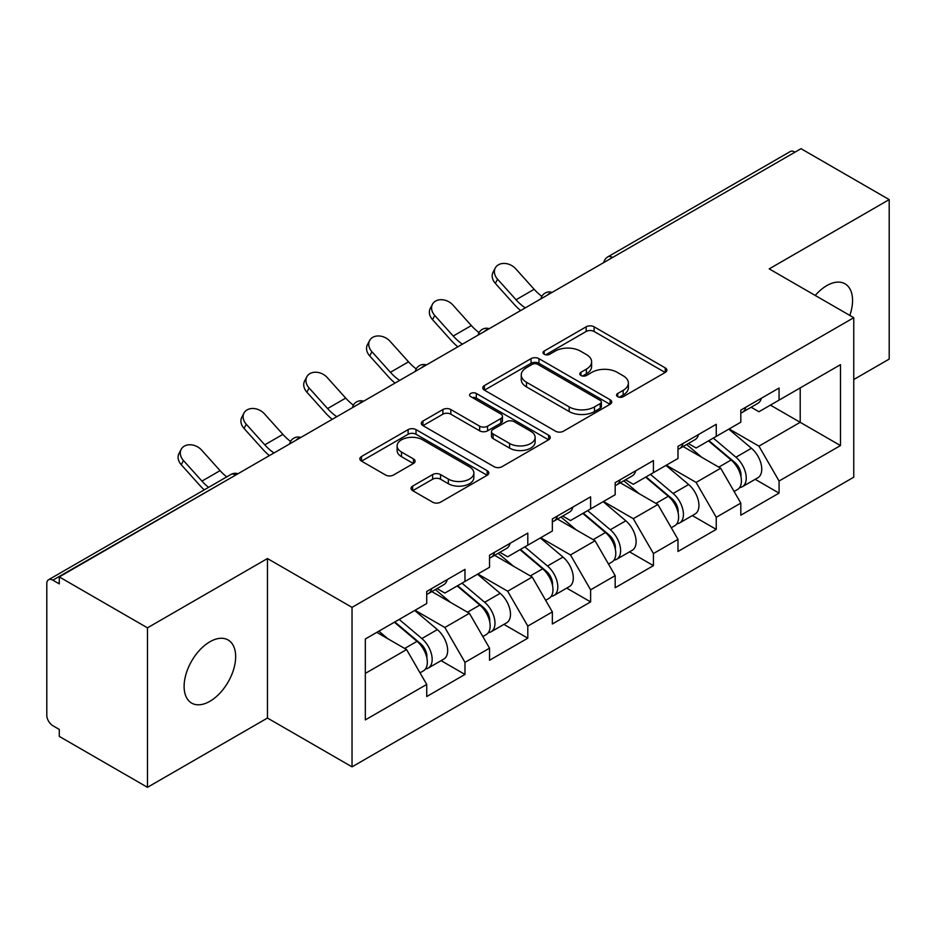 <?xml version="1.0" encoding="UTF-8"?>
<svg xmlns="http://www.w3.org/2000/svg" width="936" height="936" viewBox="0 0 936 936"><rect width="100%" height="100%" fill="white"/><g stroke="black" fill="none" stroke-linecap="round" stroke-linejoin="round"><path stroke-width="1.4" d="M617.713 396.688A3.908 2.258 0 0 0 623.236 396.688L665.239 372.446A5.593 3.229 0 0 0 666.877 370.165A5.593 3.229 0 0 0 665.239 367.883L594.091 326.804A5.593 3.229 0 0 0 586.182 326.804L544.19 351.058A3.908 2.258 0 0 0 543.044 352.65A3.908 2.258 0 0 0 544.19 354.253A3.908 2.258 0 0 0 549.725 354.253L555.153 351.117A17.889 10.331 0 0 1 580.46 351.117L586.381 354.533A17.889 10.331 0 0 1 591.622 361.834A17.889 10.331 0 0 1 586.381 369.135L580.952 372.282A3.908 2.258 0 0 0 579.805 373.873A3.908 2.258 0 0 0 580.952 375.476A3.908 2.258 0 0 0 586.486 375.476L591.915 372.329A17.889 10.331 0 0 1 617.21 372.329L623.142 375.757A17.889 10.331 0 0 1 628.384 383.058A17.889 10.331 0 0 1 623.142 390.359L617.713 393.494A3.908 2.258 0 0 0 616.567 395.097A3.908 2.258 0 0 0 617.713 396.688L617.713 393.494M209.886 641.78A36.445 21.037 -60 0 1 228.103 639.978A36.445 21.037 -60 0 1 233.696 669.182A36.445 21.037 -60 0 1 209.886 701.298A36.445 21.037 -60 0 1 191.658 703.1A36.445 21.037 -60 0 1 186.077 673.897A36.445 21.037 -60 0 1 209.886 641.78M815.233 295.448A36.445 21.037 -60 0 1 826.78 285.62A36.445 21.037 -60 0 1 845.009 283.807A36.445 21.037 -60 0 1 849.818 315.42M412.671 486.088A5.593 3.229 0 0 0 411.033 488.37A5.593 3.229 0 0 0 412.671 490.651L432.631 502.176A5.593 3.229 0 0 0 440.54 502.176L487.176 475.254A5.593 3.229 0 0 0 488.814 472.972A5.593 3.229 0 0 0 487.176 470.691L416.029 429.612A5.593 3.229 0 0 0 408.119 429.612L361.483 456.534A5.593 3.229 0 0 0 359.845 458.815A5.593 3.229 0 0 0 361.483 461.097L385.597 475.02A5.593 3.229 0 0 0 393.494 475.02L413.455 463.495A5.593 3.229 0 0 0 415.093 461.214A5.593 3.229 0 0 0 413.455 458.932L401.509 452.029A14.953 8.635 0 0 1 397.121 445.922A14.953 8.635 0 0 1 406.353 437.954A14.953 8.635 0 0 1 422.651 439.826L469.486 466.865A14.953 8.635 0 0 1 473.862 472.972A14.953 8.635 0 0 1 464.642 480.94A14.953 8.635 0 0 1 448.344 479.068L440.54 474.564A5.593 3.229 0 0 0 432.631 474.564L412.671 486.088L412.671 490.651M267.462 558.546L147.467 627.834L59.284 576.915L801.017 148.684L889.2 199.602L769.205 268.878L853.761 317.702L352.03 607.37L267.462 558.546L267.462 718.041L352.03 766.853L352.03 607.37M555.551 431.203A5.593 3.229 0 0 0 563.46 431.203L610.096 404.282A5.593 3.229 0 0 0 611.735 402A5.593 3.229 0 0 0 610.096 399.719L538.949 358.64A5.593 3.229 0 0 0 531.051 358.64L484.403 385.573A5.593 3.229 0 0 0 482.765 387.855A5.593 3.229 0 0 0 484.403 390.136L555.551 431.203M472.341 397.543A3.908 2.258 0 0 1 476.307 398.092L476.307 393.448L548.636 435.205A5.593 3.229 0 0 1 550.274 437.486A5.593 3.229 0 0 1 548.636 439.768L502 466.69A5.593 3.229 0 0 1 494.091 466.69L422.943 425.623L422.943 421.06A5.593 3.229 0 0 0 421.305 423.341A5.593 3.229 0 0 0 422.943 425.623M422.943 421.06L442.904 409.535A5.593 3.229 0 0 1 450.813 409.535L479.665 426.184A5.593 3.229 0 0 0 487.574 426.184L500.807 418.544A5.593 3.229 0 0 0 502.445 416.263A5.593 3.229 0 0 0 500.807 413.981L470.773 396.642A3.908 2.258 0 0 1 469.626 395.039A3.908 2.258 0 0 1 472.036 392.956A3.908 2.258 0 0 1 476.307 393.448M352.03 766.853L853.761 477.185L853.761 317.702M441.09 660.652L464.981 674.447L464.981 662.36L444.846 627.483L415.046 610.284M464.981 674.447L426.722 696.536L426.722 684.438L365.321 719.901L365.321 638.995L426.722 603.533L426.722 591.447L464.981 569.357L464.981 581.455L489.54 567.274L489.54 555.177L527.799 533.099L527.799 545.185L552.357 531.005L552.357 518.918L590.616 496.829L590.616 508.915L615.174 494.734L615.174 482.648L653.433 460.559L653.433 472.645L677.992 458.464L677.992 446.378L716.251 424.289L716.251 436.387L740.809 422.195L740.809 410.108L779.068 388.03L779.068 400.117L840.481 364.666L840.481 445.571L779.068 481.022L758.932 446.144L729.132 428.945M755.177 479.314L779.068 493.108L779.068 481.022M779.068 493.108L740.809 515.198L740.809 503.1L716.251 517.292L696.115 482.414L666.315 465.215M692.359 515.584L716.251 529.378L716.251 517.292M716.251 529.378L677.992 551.468L677.992 539.37L653.433 553.55L633.298 518.684L603.498 501.474M629.542 551.854L653.433 565.648L653.433 553.55M653.433 565.648L615.174 587.726L615.174 575.64L590.616 589.82L570.48 554.954L540.68 537.744M566.725 588.112L590.616 601.907L590.616 589.82M590.616 601.907L552.357 623.996L552.357 611.91L527.799 626.09L507.663 591.213L477.863 574.014M503.907 624.382L527.799 638.177L527.799 626.09M527.799 638.177L489.54 660.266L489.54 648.18L464.981 662.36M437.065 588.58L444.846 593.073L464.981 581.455M444.846 627.483L469.404 613.302L431.824 591.599M489.54 648.18L469.404 613.302M499.882 552.31L507.663 556.803L527.799 545.185M507.663 591.213L532.221 577.032L494.641 555.34M552.357 611.91L532.221 577.032M562.7 516.052L570.48 520.545L590.616 508.915M570.48 554.954L595.05 540.762L557.458 519.07M615.174 575.64L595.05 540.762M625.517 479.782L633.298 484.275L653.433 472.645M633.298 518.684L657.868 504.504L620.275 482.8M677.992 539.37L657.868 504.504M688.334 443.512L696.115 448.005L716.251 436.387M696.115 482.414L720.685 468.234L683.093 446.53M740.809 503.1L720.685 468.234M794.968 152.17L612.565 257.482M609.991 258.968A8.541 4.937 120 0 1 612.156 257.248A8.541 4.937 60 0 0 607.885 256.827L790.3 151.515A8.541 4.937 60 0 1 794.57 151.936M751.152 407.242L758.932 411.735L779.068 400.117M758.932 446.144L800.21 422.311L800.21 387.913L840.481 364.666M770.41 405.112L840.481 445.571M853.761 379.536L889.2 359.085L889.2 199.602M147.467 627.834L147.467 787.316L59.284 736.398L59.284 729.425L52.837 725.704A8.541 4.937 -120 0 1 46.8 715.244L46.8 583.654A8.541 4.937 -120 0 1 48.567 579.747A8.541 4.937 -120 0 1 52.837 580.168L59.284 583.889L59.284 576.915M147.467 787.316L267.462 718.041M365.321 673.393L406.587 649.572L376.798 632.362M426.722 684.438L406.587 649.572M619.269 397.25L623.142 395.015A17.889 10.331 0 0 0 628.384 387.715L628.384 383.058M591.622 361.834L591.622 366.491A17.889 10.331 0 0 1 586.381 373.792L582.508 376.026M665.168 372.493L594.091 331.461A5.593 3.229 0 0 0 586.182 331.461L545.758 354.802M610.026 404.329L538.949 363.297A5.593 3.229 0 0 0 531.051 363.297L484.485 390.172M600.222 403.591A3.908 2.258 0 0 0 601.368 402A3.908 2.258 0 0 0 600.222 400.397L537.767 364.35A3.908 2.258 0 0 0 532.233 364.35L526.5 367.661A17.889 10.331 0 0 0 521.258 374.962A17.889 10.331 0 0 0 526.5 382.262L569.193 406.903A17.889 10.331 0 0 0 594.489 406.903L600.222 403.591L600.222 408.248A3.908 2.258 0 0 0 601.368 406.645L601.368 402M521.258 374.962L521.258 379.606A17.889 10.331 0 0 0 526.5 386.907L526.5 382.262M600.222 408.248L594.489 411.559A17.889 10.331 0 0 1 569.193 411.559L526.5 386.907M423.025 425.658L442.904 414.18L442.904 409.535M502.445 416.263L502.445 420.907A5.593 3.229 0 0 1 500.807 423.189L487.574 430.841A5.593 3.229 0 0 1 479.665 430.841L450.813 414.18A5.593 3.229 0 0 0 442.904 414.18M476.307 398.092L548.566 439.815M509.605 443.477A14.953 8.635 0 0 0 525.903 445.349A14.953 8.635 0 0 0 535.135 437.369A14.953 8.635 0 0 0 530.747 431.262L514.25 421.738A5.593 3.229 0 0 0 506.341 421.738L493.108 429.378A5.593 3.229 0 0 0 491.47 431.66A5.593 3.229 0 0 0 493.108 433.953L509.605 443.477L509.605 448.122A14.953 8.635 0 0 0 525.903 449.994A14.953 8.635 0 0 0 535.135 442.014L535.135 437.369M491.47 431.66L491.47 436.316A5.593 3.229 0 0 0 493.108 438.598L493.108 433.953M509.605 448.122L493.108 438.598M473.862 472.972L473.862 477.617A14.953 8.635 0 0 1 464.642 485.597A14.953 8.635 0 0 1 448.344 483.725L440.54 479.22A5.593 3.229 0 0 0 432.631 479.22L412.741 490.698M397.121 445.922L397.121 450.579A14.953 8.635 0 0 0 401.509 456.686L401.509 452.029M413.384 463.542L401.509 456.686M487.106 475.289L416.029 434.257A5.593 3.229 0 0 0 408.119 434.257L361.553 461.144M736.024 463.612L733.204 461.974M739.627 487.562A18.79 10.846 -120 0 0 742.353 486.72A18.79 10.846 -120 0 0 745.735 473.581A18.79 10.846 -120 0 0 735.953 457.213L713.29 438.095M742.353 486.72L757.856 477.769A18.79 10.846 -120 0 0 761.237 464.63A18.79 10.846 -120 0 0 751.456 448.262L728.793 429.144M708.915 440.61L734.772 462.431A11.384 6.575 60 0 1 740.926 476.459M734.105 491.482L737.521 489.505A18.79 10.846 -120 0 0 740.902 476.377A18.79 10.846 -120 0 0 731.121 460.009L708.458 440.879M701.918 457.4L686.626 444.495M520.662 310.541A45.56 26.302 60 0 1 513.841 303.978L495.343 283.397A12.811 9.828 -152.4 0 1 493.05 272.224L495.261 268.012A12.811 9.828 27.6 0 0 497.554 279.185L516.04 299.766A38.154 22.031 -120 0 0 525.26 307.885M541.862 296.361A38.154 22.031 -120 0 1 534.163 289.306L515.666 268.726A12.811 9.828 27.6 0 0 495.261 268.012M741.019 409.991A18.79 10.846 60 0 1 740.809 410.728M745.852 407.195A18.79 10.846 60 0 1 742.353 412.32A18.79 10.846 60 0 1 740.809 412.963M761.354 398.245A18.79 10.846 60 0 1 757.856 403.369L742.353 412.32M673.206 499.871L670.387 498.245M676.81 523.832A18.79 10.846 -120 0 0 679.536 522.978A18.79 10.846 -120 0 0 682.917 509.851A18.79 10.846 -120 0 0 673.136 493.483L650.462 474.365M679.536 522.978L695.038 514.028A18.79 10.846 -120 0 0 698.42 500.9A18.79 10.846 -120 0 0 688.639 484.532L665.976 465.414M646.097 476.88L671.954 498.689A11.384 6.575 60 0 1 678.097 512.729M671.287 527.752L674.704 525.775A18.79 10.846 -120 0 0 678.085 512.647A18.79 10.846 -120 0 0 668.304 496.267L645.629 477.149M639.101 493.67L623.809 480.765M610.389 536.141L607.569 534.514M613.993 560.102A18.79 10.846 -120 0 0 616.719 559.248A18.79 10.846 -120 0 0 620.1 546.121A18.79 10.846 -120 0 0 610.307 529.753L587.644 510.623M616.719 559.248L632.221 550.298A18.79 10.846 -120 0 0 635.602 537.17A18.79 10.846 -120 0 0 625.821 520.802L603.158 501.673M583.28 513.15L609.137 534.959A11.384 6.575 60 0 1 615.28 548.987M608.47 564.022L611.887 562.045A18.79 10.846 -120 0 0 615.268 548.905A18.79 10.846 -120 0 0 605.475 532.537L582.812 513.419M576.284 529.94L560.992 517.035M547.572 572.411L544.752 570.784M551.175 596.361A18.79 10.846 -120 0 0 553.901 595.518A18.79 10.846 -120 0 0 557.283 582.391A18.79 10.846 -120 0 0 547.49 566.011L524.827 546.893M553.901 595.518L569.404 586.568A18.79 10.846 -120 0 0 572.785 573.44A18.79 10.846 -120 0 0 563.004 557.06L540.329 537.943M520.463 549.42L546.32 571.229A11.384 6.575 60 0 1 552.462 585.257M545.653 600.28L549.069 598.303A18.79 10.846 -120 0 0 552.451 585.175A18.79 10.846 -120 0 0 542.658 568.807L519.995 549.689M513.466 566.198L498.174 553.305M484.754 608.681L481.935 607.054M488.358 632.631A18.79 10.846 -120 0 0 491.084 631.788A18.79 10.846 -120 0 0 494.465 618.649A18.79 10.846 -120 0 0 484.672 602.281L462.01 583.163M491.084 631.788L506.587 622.838A18.79 10.846 -120 0 0 509.968 609.699A18.79 10.846 -120 0 0 500.175 593.33L477.512 574.213M457.645 585.679L483.502 607.499A11.384 6.575 60 0 1 489.645 621.527M482.836 636.55L486.252 634.573A18.79 10.846 -120 0 0 489.633 621.445A18.79 10.846 -120 0 0 479.84 605.077L457.177 585.948M450.649 602.468L435.357 589.563M421.937 644.939L419.117 643.313M425.541 668.901A18.79 10.846 -120 0 0 428.267 668.058A18.79 10.846 -120 0 0 431.648 654.919A18.79 10.846 -120 0 0 421.855 638.551L399.192 619.433M428.267 668.058L443.769 659.108A18.79 10.846 -120 0 0 447.151 645.969A18.79 10.846 -120 0 0 437.358 629.6L414.695 610.483M394.828 621.949L420.685 643.757A11.384 6.575 60 0 1 426.828 657.797M420.018 672.82L423.435 670.843A18.79 10.846 -120 0 0 426.816 657.715A18.79 10.846 -120 0 0 417.023 641.335L394.36 622.218M387.832 638.738L378.858 631.168M457.844 346.811A45.56 26.302 60 0 1 451.023 340.248L432.526 319.656A12.811 9.828 -152.4 0 1 430.232 308.494L432.444 304.282A12.811 9.828 27.6 0 0 434.737 315.444L453.223 336.036A38.154 22.031 -120 0 0 462.442 344.155M479.045 332.631A38.154 22.031 -120 0 1 471.346 325.564L452.849 304.984A12.811 9.828 27.6 0 0 432.444 304.282M678.202 446.261A18.79 10.846 60 0 1 677.992 446.998M683.034 443.465A18.79 10.846 60 0 1 679.536 448.59A18.79 10.846 60 0 1 677.992 449.221M698.537 434.515A18.79 10.846 60 0 1 695.038 439.639L679.536 448.59M395.027 383.081A45.56 26.302 60 0 1 388.206 376.506L369.708 355.926A12.811 9.828 -152.4 0 1 367.415 344.752L369.626 340.54A12.811 9.828 27.6 0 0 371.92 351.714L390.406 372.294A38.154 22.031 -120 0 0 399.625 380.425M416.227 368.889A38.154 22.031 -120 0 1 408.529 361.834L390.031 341.254A12.811 9.828 27.6 0 0 369.626 340.54M615.385 482.52A18.79 10.846 60 0 1 615.174 483.268M620.217 479.735A18.79 10.846 60 0 1 616.719 484.86A18.79 10.846 60 0 1 615.174 485.491M635.72 470.785A18.79 10.846 60 0 1 632.221 475.909L616.719 484.86M332.21 419.351A45.56 26.302 60 0 1 325.389 412.776L306.891 392.196A12.811 9.828 -152.4 0 1 304.598 381.022L306.809 376.81A12.811 9.828 27.6 0 0 309.091 387.984L327.588 408.564A38.154 22.031 -120 0 0 336.808 416.684M353.41 405.159A38.154 22.031 -120 0 1 345.712 398.104L327.214 377.524A12.811 9.828 27.6 0 0 306.809 376.81M552.568 518.79A18.79 10.846 60 0 1 552.357 519.538M557.4 516.005A18.79 10.846 60 0 1 553.901 521.118A18.79 10.846 60 0 1 552.357 521.761M572.902 507.055A18.79 10.846 60 0 1 569.404 512.168L553.901 521.118M269.381 455.61A45.56 26.302 60 0 1 262.571 449.046L244.074 428.466A12.811 9.828 -152.4 0 1 241.78 417.292L243.98 413.08A12.811 9.828 27.6 0 0 246.273 424.254L264.771 444.834A38.154 22.031 -120 0 0 273.991 452.954M290.593 441.429A38.154 22.031 -120 0 1 282.894 434.374L264.397 413.794A12.811 9.828 27.6 0 0 243.98 413.08M489.75 555.06A18.79 10.846 60 0 1 489.54 555.797M494.582 552.275A18.79 10.846 60 0 1 491.084 557.388A18.79 10.846 60 0 1 489.54 558.031M510.085 543.325A18.79 10.846 60 0 1 506.587 548.438L491.084 557.388M204.247 489.867A45.56 26.302 60 0 1 199.742 485.316L181.256 464.724A12.811 9.828 -152.4 0 1 178.963 453.562L181.163 449.35A12.811 9.828 27.6 0 0 183.456 460.524L201.954 481.104A38.154 22.031 -120 0 0 208.599 487.352M226.723 476.892A38.154 22.031 -120 0 1 220.077 470.644L201.579 450.052A12.811 9.828 27.6 0 0 181.163 449.35M426.933 591.33A18.79 10.846 60 0 1 426.722 592.067M431.765 588.533A18.79 10.846 60 0 1 428.267 593.658A18.79 10.846 60 0 1 426.722 594.29M447.268 579.583A18.79 10.846 60 0 1 443.769 584.707L428.267 593.658M235.65 475.09L52.837 580.168M237.416 474.072A8.541 4.937 -60 0 0 235.252 474.856A8.541 4.937 -120 0 0 230.981 474.435L48.567 579.747M547.174 295.238A8.541 4.937 120 0 1 549.338 293.518A8.541 4.937 -60 0 1 551.515 292.734M484.357 331.508A8.541 4.937 120 0 1 486.521 329.788A8.541 4.937 -60 0 1 488.686 329.004M421.539 367.766A8.541 4.937 120 0 1 423.704 366.058A8.541 4.937 -60 0 1 425.868 365.262M358.722 404.036A8.541 4.937 120 0 1 360.886 402.328A8.541 4.937 -60 0 1 363.051 401.532M295.905 440.306A8.541 4.937 120 0 1 298.069 438.586A8.541 4.937 -60 0 1 300.234 437.802M623.142 395.015L623.142 390.359M580.952 375.476L580.952 372.282M586.381 373.792L586.381 369.135M544.19 354.253L544.19 351.058M586.182 331.461L586.182 326.804M594.091 331.461L594.091 326.804M665.239 372.446L665.239 367.883M484.403 390.136L484.403 385.573M531.051 363.297L531.051 358.64M538.949 363.297L538.949 358.64M610.096 404.282L610.096 399.719M569.193 411.559L569.193 406.903M594.489 411.559L594.489 406.903M450.813 414.18L450.813 409.535M479.665 430.841L479.665 426.184M487.574 430.841L487.574 426.184M500.807 423.189L500.807 418.544M548.636 439.768L548.636 435.205M432.631 479.22L432.631 474.564M440.54 479.22L440.54 474.564M448.344 483.725L448.344 479.068M413.455 463.495L413.455 458.932M361.483 461.097L361.483 456.534M408.119 434.257L408.119 429.612M416.029 434.257L416.029 429.612M487.176 475.254L487.176 470.691M735.953 457.213L751.456 448.262M718.766 467.134L731.121 460.009M497.554 279.185L495.343 283.397M534.163 289.306L516.04 299.766M673.136 493.483L688.639 484.532M655.949 503.404L668.304 496.267M610.307 529.753L625.821 520.802M593.131 539.663L605.475 532.537M547.49 566.011L563.004 557.06M530.314 575.933L542.658 568.807M484.672 602.281L500.175 593.33M467.497 612.202L479.84 605.077M421.855 638.551L437.358 629.6M404.68 648.472L417.023 641.335M434.737 315.444L432.526 319.656M471.346 325.564L453.223 336.036M371.92 351.714L369.708 355.926M408.529 361.834L390.406 372.294M309.091 387.984L306.891 392.196M345.712 398.104L327.588 408.564M246.273 424.254L244.074 428.466M282.894 434.374L264.771 444.834M183.456 460.524L181.256 464.724M220.077 470.644L201.954 481.104M607.885 256.827A8.541 8.541 0 0 0 603.778 262.548M552.076 292.406A8.541 8.541 0 0 0 540.961 298.818M489.259 328.676A8.541 8.541 0 0 0 478.144 335.088M426.442 364.935A8.541 8.541 0 0 0 415.327 371.358M363.624 401.205A8.541 8.541 0 0 0 352.509 407.628M300.807 437.475A8.541 8.541 0 0 0 289.692 443.886M237.99 473.745A8.541 8.541 0 0 0 230.981 474.435"/></g></svg>

